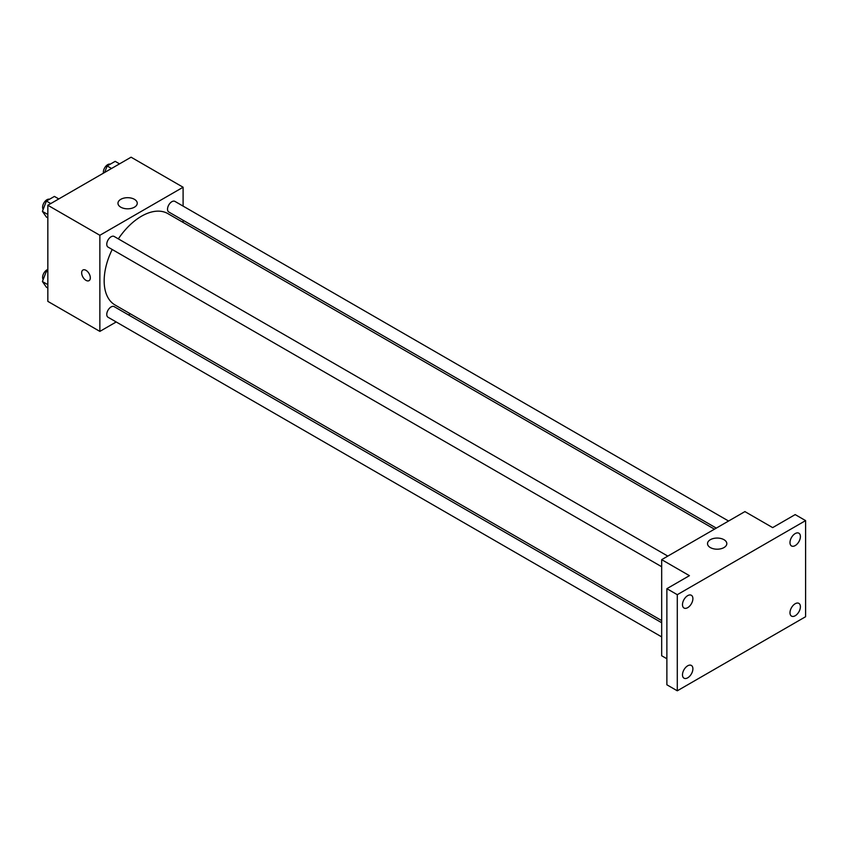 <?xml version="1.0" encoding="UTF-8"?>
<svg xmlns="http://www.w3.org/2000/svg" width="848" height="848" viewBox="0 0 848 848"><rect width="100%" height="100%" fill="white"/><g stroke="black" fill="none" stroke-linecap="round" stroke-linejoin="round"><path stroke-width="1.27" d="M116.208 321.964L99.863 331.398L47.838 301.369L47.838 205.258L131.08 157.198L183.094 187.238L183.094 206.106M130.327 313.813L128.461 314.884M112.201 249.492A52.777 30.464 120 0 0 104.166 280.858A52.777 30.464 120 0 0 115.095 305.015L661.673 620.588M714.451 529.184L167.862 213.611A52.777 30.464 120 0 0 118.338 238.871M183.094 220.268L183.094 222.409M99.863 331.398L99.863 235.288L183.094 187.238M728.57 521.032L174.921 201.389A6.127 3.54 120 0 0 170.204 203.032A6.127 3.54 120 0 0 167.522 209.202A6.127 3.54 120 0 0 168.794 212.011L716.306 528.113M661.673 622.729L114.162 306.626A6.127 3.54 120 0 0 109.445 308.269A6.127 3.54 120 0 0 106.763 314.438A6.127 3.54 120 0 0 108.035 317.247L661.673 636.89M661.673 566.729L108.035 247.086A6.127 3.54 -60 0 1 108.035 240.005A6.127 3.54 -60 0 1 114.162 236.465L667.811 556.108M99.863 235.288L47.838 205.258M120.787 207.188A9.646 5.565 180 0 1 117.967 203.255A9.646 5.565 180 0 1 127.603 197.69A9.646 5.565 180 0 1 137.249 203.255A9.646 5.565 180 0 1 131.302 208.396A9.646 5.565 180 0 1 120.787 207.188M90.323 277.837A6.127 3.54 60 0 1 89.061 280.646A6.127 3.54 60 0 1 82.924 277.105A6.127 3.54 60 0 1 82.924 270.024A6.127 3.54 60 0 1 87.651 271.667A6.127 3.54 60 0 1 90.323 277.837M89.061 280.646A6.127 3.54 60 0 1 82.924 277.105A6.127 3.54 60 0 1 82.924 270.024M666.878 658.758L661.673 655.758L661.673 559.648L744.915 511.598L772.655 527.615L795.191 514.598L805.6 520.608L805.6 616.719L677.287 690.802L666.878 684.792L666.878 588.682L689.424 575.665L661.673 559.648M677.287 690.802L677.287 594.692L666.878 588.682M677.287 594.692L805.6 520.608M710.348 547.575A9.646 5.565 180 0 1 707.518 543.632A9.646 5.565 180 0 1 717.164 538.067A9.646 5.565 180 0 1 726.81 543.632A9.646 5.565 180 0 1 720.853 548.773A9.646 5.565 180 0 1 710.348 547.575M795.191 545.593A7.356 4.251 -60 0 1 791.513 545.964A7.356 4.251 -60 0 1 790.389 540.059A7.356 4.251 -60 0 1 795.191 533.583A7.356 4.251 -60 0 1 798.88 533.212A7.356 4.251 -60 0 1 800.003 539.116A7.356 4.251 -60 0 1 795.191 545.593M687.686 607.666A7.356 4.251 -60 0 1 684.007 608.027A7.356 4.251 -60 0 1 682.884 602.133A7.356 4.251 -60 0 1 687.686 595.646A7.356 4.251 -60 0 1 691.364 595.285A7.356 4.251 -60 0 1 692.498 601.179A7.356 4.251 -60 0 1 687.686 607.666M687.686 677.828A7.356 4.251 -60 0 1 684.007 678.188A7.356 4.251 -60 0 1 682.884 672.294A7.356 4.251 -60 0 1 687.686 665.807A7.356 4.251 -60 0 1 691.364 665.447A7.356 4.251 -60 0 1 692.498 671.34A7.356 4.251 -60 0 1 687.686 677.828M795.191 615.754A7.356 4.251 -60 0 1 791.513 616.114A7.356 4.251 -60 0 1 790.389 610.221A7.356 4.251 -60 0 1 795.191 603.744A7.356 4.251 -60 0 1 798.88 603.373A7.356 4.251 -60 0 1 800.003 609.267A7.356 4.251 -60 0 1 795.191 615.754M47.838 217.894L46.407 217.056L42.4 211.364L46.407 201.04L54.41 196.418L58.788 198.941M47.838 214.502L42.4 211.364M50.774 203.562L46.407 201.04M49.544 199.227A6.127 3.54 120 0 0 44.997 201.379A6.127 3.54 120 0 0 42.601 207.241A6.127 3.54 120 0 0 43.174 209.382M104.643 172.462L107.166 165.964L115.169 161.343L119.547 163.865M111.533 168.487L107.166 165.964M110.304 164.152A6.127 3.54 120 0 0 105.767 166.303A6.127 3.54 120 0 0 103.361 172.155A6.127 3.54 120 0 0 103.456 173.14M47.838 288.044L46.407 287.218L42.4 281.525L46.407 271.201L47.838 270.374M47.838 284.663L42.4 281.525M47.838 272.028L46.407 271.201M47.838 269.473A6.127 3.54 120 0 0 42.601 277.402A6.127 3.54 120 0 0 43.174 279.543"/></g></svg>
